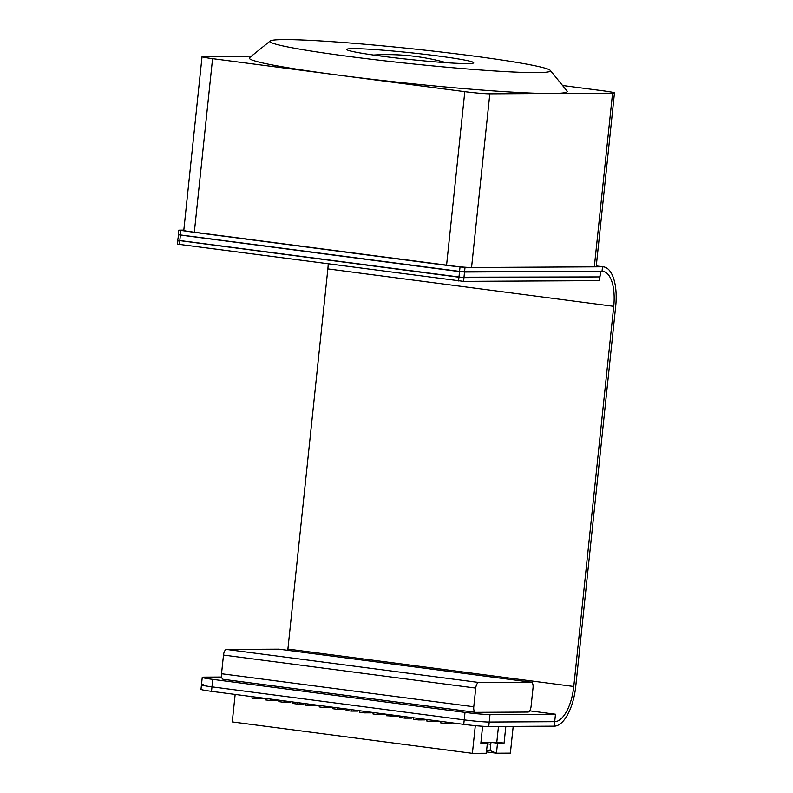 <?xml version="1.0" encoding="UTF-8"?>
<svg xmlns="http://www.w3.org/2000/svg" width="793" height="793" viewBox="0 0 793 793"><rect width="100%" height="100%" fill="white"/><g stroke="black" fill="none" stroke-linecap="round" stroke-linejoin="round"><path stroke-width="1.19" d="M382.434 56.263A63.837 3.39 6 0 0 473.599 62.954A63.837 3.39 6 0 0 438.004 55.966A63.837 3.39 6 0 0 346.799 49.632A63.837 3.39 6 0 0 382.434 56.263M471.597 55.788A141.035 7.484 6 0 0 270.195 40.998A141.035 7.484 6 0 0 348.841 56.442A141.035 7.484 6 0 0 550.322 70.438A141.035 7.484 6 0 0 471.597 55.788M270.195 40.998L249.567 57.661A159.839 8.475 6 0 0 338.69 75.166A159.839 8.475 6 0 0 551.194 93.505A159.839 8.475 6 0 0 567.045 91.026L550.322 70.438M251.431 56.154L203.94 56.412A18.804 1.001 6 0 0 202.046 56.64A18.804 1.001 6 0 0 212.574 58.652L464.807 91.671A18.804 1.001 6 0 0 489.816 93.832L612.573 93.168A18.804 1.001 6 0 0 614.466 92.94A18.804 1.001 6 0 0 603.939 90.927L562.564 85.505M202.046 56.64L183.798 230.327A18.804 1.001 6 0 0 194.315 232.339L446.558 265.358A18.804 1.001 6 0 0 471.557 267.509L594.324 266.854A18.804 1.001 6 0 0 596.207 266.617L614.466 92.94M178.078 240.21L177.305 243.996L179.406 244.393L463.558 281.366L599.419 280.633L600.767 271.295M178.663 234.609L177.701 240.259L179.803 240.656L458.949 277.203L599.805 276.906L599.419 280.633M177.701 240.259L463.945 277.629L599.805 276.906L600.777 271.256M183.817 230.099L178.762 230.168L178.286 234.659L180.388 235.055L459.534 271.602L600.4 271.295M178.286 234.659L464.539 272.029L602.036 271.285L602.502 266.805L596.277 265.992L602.502 266.805A39.868 17.218 -82.5 0 1 603.523 266.874A39.868 17.218 -82.5 0 1 615.695 306.306L575.738 686.48A39.868 17.218 -82.5 0 1 554.228 726.16L554.694 721.68A35.348 15.275 97.5 0 0 573.775 686.49L613.732 306.316A35.348 15.275 97.5 0 0 602.938 271.345A35.348 15.275 97.5 0 0 602.036 271.285L602.502 266.805L465.005 267.548L463.558 281.366M178.762 230.168L465.005 267.548M287.76 650.31A35.348 15.275 97.5 0 0 287.899 649.07L327.856 268.896A35.348 15.275 97.5 0 0 328.223 263.871M221.663 677.044L204.128 677.143A18.804 1.001 6 0 0 202.245 677.381A18.804 1.001 6 0 0 212.762 679.383L465.005 712.401A18.804 1.001 6 0 0 490.005 714.562L555.477 714.215L554.694 721.68L489.222 722.036L554.694 721.68L554.228 726.16L488.756 726.517A18.804 1.001 -174 0 1 463.746 724.356L211.513 691.337A18.804 1.001 -174 0 1 200.996 689.325L201.462 684.845A18.804 1.001 -174 0 1 203.345 684.607M212.762 679.383L211.979 686.857A18.804 1.001 -174 0 1 201.462 684.845A18.804 1.001 6 0 0 211.979 686.857L464.222 719.875L211.979 686.857L211.513 691.337M490.005 714.562L489.222 722.036A18.804 1.001 -174 0 1 464.222 719.875A18.804 1.001 6 0 0 489.222 722.036L488.756 726.517M555.477 714.215L529.684 710.835M475.364 712.312L223.408 679.333A5.64 2.438 -82.5 0 1 223.259 679.323A5.64 2.438 -82.5 0 1 221.534 673.743L473.778 706.761A5.64 2.438 97.5 0 0 475.503 712.342A5.64 2.438 97.5 0 0 475.641 712.352L528.029 712.064A5.64 2.438 97.5 0 0 531.072 706.454L533.035 687.779A5.64 2.438 97.5 0 0 531.31 682.198A5.64 2.438 97.5 0 0 531.161 682.188L278.928 649.17L226.54 649.447L478.784 682.466L531.161 682.188M478.784 682.466A5.64 2.438 97.5 0 0 475.741 688.086L223.497 655.068L221.534 673.743M223.497 655.068A5.64 2.438 -82.5 0 1 226.54 649.447M475.741 688.086L473.778 706.761M482.61 726.259L480.855 743.229L487.368 743.19L486.307 753.271L472.4 753.35L475.304 725.654M487.368 743.19L480.935 742.446M305.88 703.688L305.731 705.165L317.18 705.79M378.192 713.155L378.033 714.632L384.585 714.612L384.645 714.007M270.572 699.069L270.413 700.536L265.368 699.882L265.526 698.405M513.19 726.388L510.375 753.142L496.458 753.221L486.456 751.913M310.925 704.353L310.777 705.82M346.244 708.972L346.085 710.449L351.13 711.103L357.673 711.093L357.742 710.478M386.597 714.255L386.449 715.732L397.898 716.357M297.474 702.588L297.316 704.065L303.868 704.045L303.927 703.441M364.74 711.4L364.582 712.867L371.134 712.848L371.193 712.243M440.412 721.303L440.254 722.77L445.299 723.434L451.851 723.414L451.911 722.81M270.413 700.536L276.816 700.506M413.51 717.784L413.351 719.251L418.397 719.915L424.939 719.895L425.008 719.291M472.4 753.35L232.26 721.917L235.154 694.43M483.224 742.555L490.163 742.397L490.788 744.26L490.124 750.604L496.458 753.221L497.518 743.14L490.986 742.397L490.788 744.26L487.308 743.804M490.986 742.397L496.795 742.357L498.47 726.467M426.961 719.538L426.803 721.015L431.848 721.67L438.39 721.66L438.46 721.045M400.049 716.02L399.9 717.487L404.945 718.151L411.488 718.131L411.557 717.526M398.036 716.376L398.096 715.762M332.792 707.217L332.634 708.684L337.679 709.348L344.221 709.329L344.291 708.724M319.331 705.453L319.183 706.92L324.228 707.584L330.77 707.564L330.84 706.96M317.319 705.81L317.378 705.195M278.977 700.169L278.819 701.636L283.864 702.301L290.416 702.281L290.476 701.676M276.955 700.526L277.025 699.912M252.075 696.65L251.916 698.118L256.962 698.782L263.504 698.762L263.573 698.157M351.289 709.636L351.13 711.103M496.814 742.149L504.08 743.1L505.825 726.428M405.094 716.684L404.945 718.151M297.316 704.065L292.28 703.401L292.429 701.934M364.582 712.867L359.536 712.203L359.695 710.736M418.555 718.438L418.397 719.915M324.377 706.117L324.228 707.584M445.458 721.967L445.299 723.434M378.033 714.632L372.997 713.968L373.146 712.501M497.518 743.14L504.08 743.1M337.838 707.871L337.679 709.348M432.007 720.203L431.848 721.67M391.643 714.919L391.494 716.386M257.12 697.305L256.962 698.782M284.023 700.834L283.864 702.301M490.124 750.604L486.634 750.158M212.574 58.652L194.315 232.339M464.807 91.671L446.558 265.358M489.816 93.832L471.557 267.509M612.573 93.168L594.324 266.854M180.863 230.575L179.406 244.393M460.009 267.112L458.552 280.94M287.899 649.07L573.775 686.49M327.856 268.896L613.732 306.316M463.746 724.356L465.005 712.401M446.261 62.697A217.966 217.966 0 0 0 373.592 55.054M596.277 265.923L603.523 266.874M202.245 677.381L201.462 684.845M531.31 682.198L279.067 649.18M475.503 712.342L223.259 679.323"/></g></svg>
